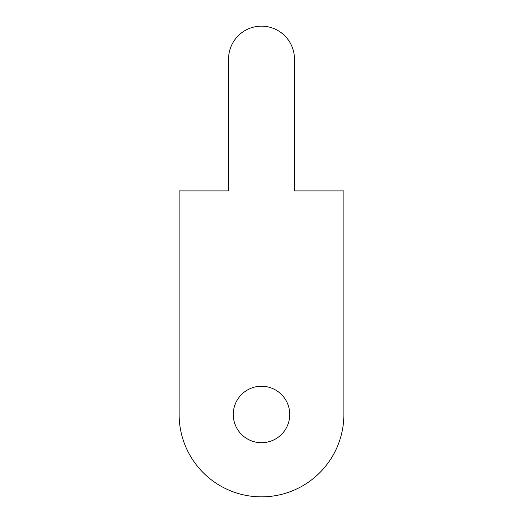 <?xml version="1.0" encoding="UTF-8"?>
<svg xmlns="http://www.w3.org/2000/svg" width="523" height="523" viewBox="0 0 523 523"><rect width="100%" height="100%" fill="white"/><g stroke="black" fill="none" stroke-linecap="round" stroke-linejoin="round"><path stroke-width="0.39" stroke-dasharray="2.62 1.96" d="M228.551 190.895L179.128 190.895L179.128 414.478A82.373 82.373 0 0 0 261.5 496.85A82.373 82.373 0 0 0 343.873 414.478L343.873 190.895L294.449 190.895L294.449 59.099A32.949 32.949 0 0 0 261.5 26.15A32.949 32.949 0 0 0 228.551 59.099L228.551 190.895M233.258 414.478A28.242 28.242 0 0 0 275.621 438.934A28.242 28.242 0 0 0 275.621 390.021A28.242 28.242 0 0 0 233.258 414.478"/><path stroke-width="0.78" d="M228.551 190.895L179.128 190.895L179.128 414.478A82.373 82.373 0 0 0 261.5 496.85A82.373 82.373 0 0 0 343.873 414.478L343.873 190.895L294.449 190.895L294.449 59.099A32.949 32.949 0 0 0 261.5 26.15A32.949 32.949 0 0 0 228.551 59.099L228.551 190.895M233.258 414.478A28.242 28.242 0 0 0 275.621 438.934A28.242 28.242 0 0 0 275.621 390.021A28.242 28.242 0 0 0 233.258 414.478"/></g></svg>
